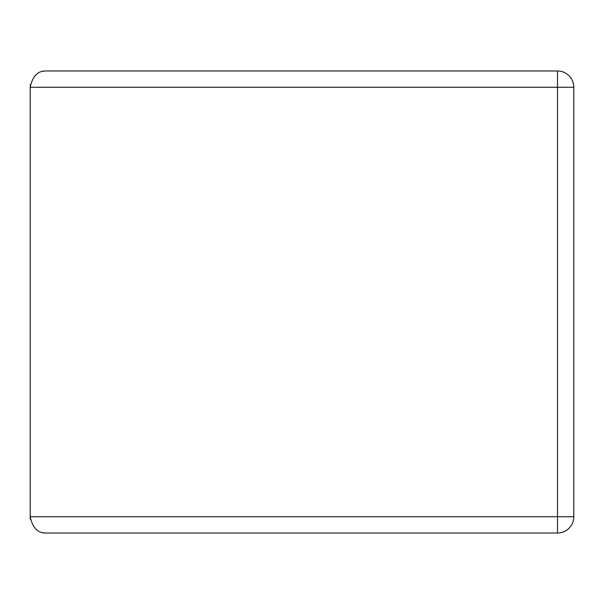 <?xml version="1.0" encoding="UTF-8"?>
<svg xmlns="http://www.w3.org/2000/svg" width="604" height="604" viewBox="0 0 604 604"><rect width="100%" height="100%" fill="white"/><g stroke="black" fill="none" stroke-linecap="round" stroke-linejoin="round"><path stroke-width="0.91" d="M30.442 84.469A16.308 16.308 0 0 0 30.2 87.278L30.2 516.722C32.548 527.994 37.984 533.43 46.508 533.03L557.492 533.03A16.308 16.308 0 0 0 573.8 516.722L573.8 87.278A16.308 16.308 0 0 0 557.492 70.97L557.492 87.278L573.8 87.278M573.8 516.722L557.492 516.722L557.492 87.278L30.2 87.278C32.548 76.006 37.984 70.57 46.508 70.97L557.492 70.97L46.508 70.97M44.084 71.151A16.308 16.308 0 0 0 42.854 71.385M30.442 519.531A16.308 16.308 0 0 1 30.2 516.722L557.492 516.722L557.492 533.03L46.508 533.03M42.854 532.615A16.308 16.308 0 0 0 44.084 532.849"/></g></svg>
